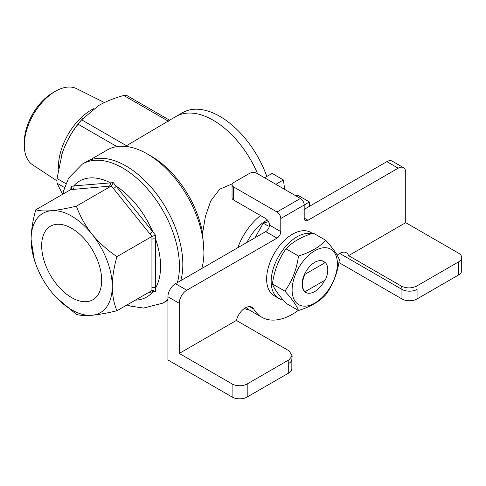 <?xml version="1.0" encoding="UTF-8"?>
<svg xmlns="http://www.w3.org/2000/svg" width="486" height="486" viewBox="0 0 486 486"><rect width="100%" height="100%" fill="white"/><g stroke="black" fill="none" stroke-linecap="round" stroke-linejoin="round"><path stroke-width="0.73" d="M98.846 105.419C106.197 101.307 114.508 97.99 123.79 95.481A64.668 37.337 -60 0 1 127.314 95.797L169.62 120.224L126.469 145.709L81.63 119.823L98.846 105.419M82.76 118.511L81.362 120.097A57.384 33.133 120 0 0 63.709 149.135C67.433 139.871 72.238 131.56 78.112 124.203A64.668 37.337 -60 0 1 81.63 119.823M62.846 194.74L57.032 183.228A64.668 37.337 -60 0 1 57.032 178.532L62.214 153.278L63.709 149.135A57.384 33.133 120 0 0 62.232 153.224A57.384 33.133 120 0 0 61.594 155.21M104.369 102.534L76.648 88.671A44.007 25.406 120 0 0 55.416 91.271L52.798 92.783A40.302 23.267 120 0 0 24.3 142.143L24.3 145.168A44.007 25.406 120 0 0 32.665 164.851L56.983 180.907M232.278 183.836L219.666 189.206L210.736 200.943L205.426 216.343L202.595 233.092A74.449 42.987 -120 0 0 151.28 156.237L147.307 153.941A80.075 46.231 -120 0 0 107.266 149.974L89.26 160.368M64.547 187.566L57.032 183.228M65.932 183.672L57.032 178.532M116.919 146.608L78.112 124.203M168.417 121.245L123.79 95.481M202.595 233.092L203.926 252.009A80.075 46.231 -120 0 0 147.307 153.941M201.811 268.485A80.075 46.231 -120 0 0 203.926 252.009M266.82 176.467A74.735 43.151 -120 0 0 182.517 112.691L175.853 116.537A74.735 43.151 -120 0 0 175.768 116.591L169.578 120.194M52.798 92.783L55.416 91.271A44.007 25.406 120 0 0 24.3 145.168M93.889 108.578A46.498 26.845 120 0 0 91.301 109.958A46.498 26.845 120 0 0 58.448 168.338M237.757 247.726A45.374 26.195 -60 0 1 260.514 215.535M246.967 242.411A34.433 19.877 -60 0 1 267.391 219.982M284.656 189.382L283.429 179.954L272.105 173.417L264.554 177.773M309.473 206.325L309.473 201.963L298.149 195.427L295.889 195.864M283.429 179.954L275.878 184.309M309.473 201.963L304.187 205.013L304.187 218.093A5.34 3.08 120 0 0 305.293 220.535A5.34 3.08 120 0 0 307.966 220.267L304.187 218.093M247.192 308.355L247.192 309.837L248.261 309.224M244.598 308.337L247.192 309.837M322.309 260.861L325.28 262.574A17.885 10.328 120 0 1 325.28 280.009L304.989 291.721L304.613 291.503A17.885 10.328 120 0 0 305.815 292.42A17.885 10.328 120 0 0 324.612 280.398M304.989 291.721A17.885 10.328 120 0 1 304.989 274.286L304.613 274.074A17.885 10.328 120 0 0 304.613 291.503M304.989 274.286L325.28 262.574M324.903 262.355A17.885 10.328 120 0 0 323.7 261.444A17.885 10.328 120 0 0 304.613 274.074M300.415 198.476A5.34 3.08 60 0 1 304.187 205.013L280.786 218.524A5.34 3.08 -120 0 0 277.014 211.987L300.415 198.476L257.009 173.417A5.34 3.08 0 0 0 249.458 173.417L233.602 182.566A5.34 3.08 0 0 0 232.041 184.747A5.34 3.08 0 0 0 233.602 186.928L233.602 200.001A5.34 3.08 180 0 1 232.041 197.82L232.041 184.747M233.602 200.001L265.69 218.524A5.34 3.08 60 0 1 269.463 225.067A5.34 3.08 120 0 1 265.69 231.603L175.476 283.684A10.674 6.166 120 0 0 167.925 296.764L167.925 359.962L232.095 397.007L232.095 383.934A10.674 6.166 -0 0 0 247.192 383.934L288.988 359.804L292.177 355.983L289.219 350.953L236.372 320.444L179.249 353.425L232.095 383.934M461.7 257.537L461.7 270.611A10.674 6.166 180 0 1 458.571 274.973L458.571 261.893A10.674 6.166 -0 0 0 461.7 257.537A10.674 6.166 -0 0 0 458.571 253.176L405.725 222.667L348.608 255.648A13.347 7.703 120 0 0 346.342 252.756A13.347 7.703 120 0 0 337.205 255.217M247.192 383.934L247.192 397.007A10.674 6.166 180 0 1 232.095 397.007M339.671 253.419L401.952 289.377A10.674 6.166 0 0 0 417.055 289.377L417.055 298.945A10.674 6.166 180 0 1 401.952 298.945L401.952 289.377A13.347 7.703 120 0 0 401.448 286.157C406.594 288.514 411.703 288.471 416.775 286.023L458.571 261.893M288.714 363.467A10.674 6.166 0 0 0 291.843 359.111L291.843 368.68A10.674 6.166 180 0 1 288.714 373.035L288.714 363.467A24.021 13.869 -60 0 1 288.988 359.804M247.192 397.007L288.714 373.035M417.055 298.945L458.571 274.973M401.448 286.157L348.608 255.648M312.462 233.383L310.773 232.405A36.565 21.111 120 0 0 274.207 253.516A36.565 21.111 120 0 0 274.207 295.743L278.733 298.355A36.565 21.111 120 0 0 283.016 299.874M280.786 218.524L280.786 231.603L269.463 225.067M179.249 353.425L179.249 303.3A10.674 6.166 120 0 1 186.8 290.227L277.014 238.14A5.34 3.08 120 0 0 280.786 231.603M298.295 310.396A61.388 35.442 120 0 1 261.796 317.237A61.388 35.442 120 0 1 253.728 309.023A13.347 7.703 120 0 0 251.979 307.237A13.347 7.703 120 0 0 236.372 320.444M405.725 222.667L405.725 172.542A10.674 6.166 120 0 0 403.52 167.658A10.674 6.166 120 0 0 398.18 168.186L307.966 220.267M277.014 211.987L233.602 186.928M403.52 167.658L392.19 161.121A10.674 6.166 120 0 0 386.856 161.65L304.187 209.375M401.952 298.945L338.894 262.537M337.782 256.274L337.782 254.725M246.202 307.431A61.388 35.442 120 0 0 250.472 310.7L261.796 317.237M284.869 291.126C292.159 281.06 296.697 269.359 298.489 256.025L286.047 248.844C278.757 258.91 274.219 270.611 272.427 283.945C274.189 288.787 278.733 295.251 286.047 303.325L298.489 310.505C296.727 305.664 292.183 299.206 284.869 291.126L272.427 283.945M298.489 256.025C310.329 252.374 319.411 247.131 325.729 240.297L313.288 233.116C301.448 236.761 292.365 242.004 286.047 248.844M325.729 240.297C333.019 248.328 337.557 254.792 339.35 259.67C337.588 272.932 333.05 284.632 325.729 294.777C319.411 301.618 310.329 306.86 298.489 310.505M314.758 250.782A32.027 18.492 120 0 0 292.882 282.791A32.027 18.492 120 0 0 303.434 306.119A32.027 18.492 120 0 0 336.634 271.073A32.027 18.492 120 0 0 314.758 250.782M311.696 233.632A36.565 21.111 120 0 0 277.154 259.05A36.565 21.111 120 0 0 278.733 298.355M268.509 221.616L263.224 223.165L255.029 237.757M268.193 226.033L263.224 223.165M35.059 262.039L34.385 260.034L31.092 239.555A57.384 33.133 -120 0 0 35.059 262.039A57.384 33.133 -120 0 0 51.382 291.849A57.384 33.133 -120 0 0 54.183 295.166A57.384 33.133 -120 0 0 91.963 315.274C85.117 315.809 79.929 315.505 76.381 314.369L56.607 297.803M51.382 210.693A57.384 33.133 -120 0 0 31.092 239.555C31.25 230.139 32.817 220.213 35.8 209.788C39.336 210.93 44.524 211.228 51.382 210.693C58.539 209.976 66.868 208.47 76.381 206.161C79.911 215.991 85.105 225.31 91.963 234.118A57.384 33.133 -120 0 0 51.382 210.693M112.248 286.412C112.406 295.652 113.973 303.762 116.956 310.742C107.455 313.051 99.12 314.563 91.963 315.274A57.384 33.133 -120 0 0 112.248 286.412A57.384 33.133 -120 0 0 91.963 234.118C99.114 242.733 107.449 250.241 116.956 256.638C113.973 267.051 112.4 276.977 112.248 286.412M155.52 291.479L152.653 290.324L151.942 290.549L151.942 236.445L111.361 185.968L109.198 186.187A2.667 2.108 -95.1 0 0 110.146 182.663A66.995 38.68 -120 0 0 73.775 185.913A2.667 2.108 -95.1 0 1 72.833 189.437L70.786 189.589L71.071 186.424L73.775 185.913L113.293 182.651L155.52 235.181L155.52 291.479L148.613 292.469M113.414 188.617A2.667 0.565 141.2 0 0 116.245 186.187A66.995 38.68 -120 0 1 152.61 231.427A2.667 0.565 141.2 0 1 149.779 233.857M113.293 182.651L111.361 185.968L76.381 206.161M116.956 256.638L151.942 236.445L155.52 235.181M151.881 239.282A2.667 1.543 180 0 1 155.66 239.282A66.995 38.68 -120 0 1 155.66 287.773A2.667 1.543 180 0 0 151.881 287.773M71.071 186.424L71.582 188.185L70.786 189.589L35.8 209.788M151.529 290.786A2.667 2.108 -95.1 0 1 152.61 292.11A66.995 38.68 -120 0 1 135.302 300.154M126.961 304.971L130.315 306.059L143.54 308.063L162.798 303.143L166.194 301.18A80.342 46.383 -120 0 0 167.925 300.093M180.804 280.61A80.342 46.383 -120 0 0 154.591 191.387A80.342 46.383 -120 0 0 85.858 162.026L82.462 163.989L68.611 178.119L63.751 190.421L62.955 194.108M151.942 290.549L116.956 310.742M45.684 265.307A42.44 24.5 -120 0 0 92.893 299.734A42.44 24.5 -120 0 0 92.893 250.733A42.44 24.5 -120 0 0 50.453 226.233A42.44 24.5 -120 0 0 45.684 265.307M257.604 173.757A74.735 43.151 -120 0 0 175.853 116.537M416.775 286.023A24.021 13.869 -60 0 1 417.055 289.377M253.728 309.023L249.555 306.611M179.249 303.3L167.925 296.764M186.8 290.227L175.476 283.684M277.014 238.14L265.69 231.603M398.18 168.186L386.856 161.65M109.198 186.187L72.833 189.437M162.798 303.143A80.342 46.383 -120 0 0 167.925 299.303M177.408 282.573A80.342 46.383 -120 0 0 151.189 193.349A80.342 46.383 -120 0 0 82.462 163.989M292.177 355.983L291.843 359.111"/></g></svg>
